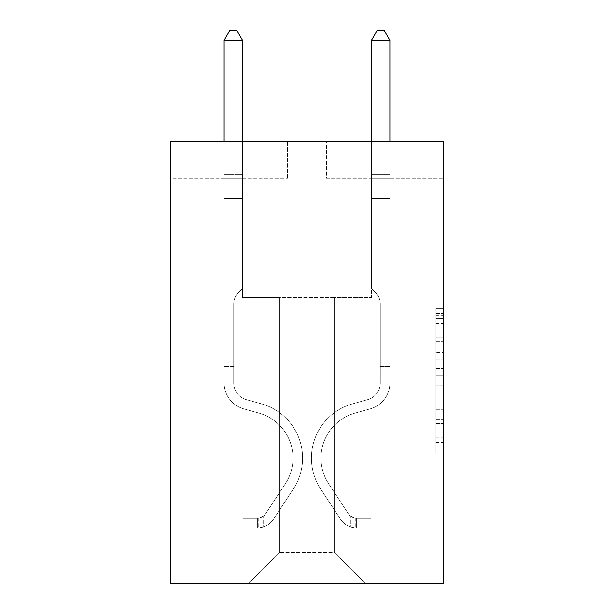 <?xml version="1.0" encoding="UTF-8"?>
<svg xmlns="http://www.w3.org/2000/svg" width="614" height="614" viewBox="0 0 614 614"><rect width="100%" height="100%" fill="white"/><g stroke="black" fill="none" stroke-linecap="round" stroke-linejoin="round"><path stroke-width="0.46" stroke-dasharray="3.07 2.3" d="M435.909 352.536L435.909 375.676L443.27 375.676L443.27 445.81L443.27 315.665L443.27 375.676L435.909 375.676L435.909 313.493L435.909 453.04L435.909 308.435L435.909 442.917L443.27 442.917L435.909 442.917L443.27 442.917L435.909 442.917L435.909 419.776L435.909 453.04L443.27 453.04L443.27 308.435L443.27 442.556L443.27 385.792L435.909 385.792L443.27 385.792L443.27 419.776L443.27 318.551L435.909 318.551L443.27 318.551L443.27 453.04L443.27 315.665L443.27 453.04L435.909 453.04L435.909 308.435L443.27 308.435L443.27 315.665L443.27 308.435L443.27 315.665L443.27 308.435L443.27 313.493L443.27 308.435L435.909 308.435L435.909 318.551L443.27 318.551L435.909 318.551L435.909 352.536L443.27 352.536M443.27 366.995L443.27 359.766L443.27 366.995L435.909 366.995L435.909 337.892L435.909 423.576L435.909 402.063L443.27 402.063L435.909 402.063L435.909 453.04L443.27 453.04L435.909 453.04L443.27 453.04L435.909 453.04L435.909 308.435L443.27 308.435L435.909 308.435L443.27 308.435L435.909 308.435L435.909 366.995L443.27 366.995M443.27 141.335L443.27 583.3L170.73 583.3L170.73 141.335L287.482 141.335L170.73 141.335L170.73 178.167L287.482 178.167L170.73 178.167L170.73 141.335L443.27 141.335L326.518 141.335L443.27 141.335L443.27 178.167L443.27 141.335M334.254 297.498L334.254 552.362L365.192 583.3L389.867 583.3L389.867 178.167L371.455 178.167L389.867 178.167L371.455 178.167L389.867 178.167L371.455 178.167L389.867 178.167L371.455 178.167L389.867 178.167L371.455 178.167L389.867 178.167L371.455 178.167L389.867 178.167L371.455 178.167L389.867 178.167L371.455 178.167L389.867 178.167L389.867 583.3L389.867 178.167L389.867 583.3L389.867 178.167L389.867 583.3L389.867 178.167L389.867 583.3L389.867 178.167L389.867 583.3L389.867 178.167L389.867 583.3L389.867 178.167L389.867 583.3L389.867 178.167L389.867 583.3L248.808 583.3L365.192 583.3L334.254 552.362L365.192 583.3L334.254 552.362L365.192 583.3L334.254 552.362L365.192 583.3L334.254 552.362L365.192 583.3L334.254 552.362L365.192 583.3L334.254 552.362L365.192 583.3L334.254 552.362L365.192 583.3L334.254 552.362L279.746 552.362L279.746 297.498L279.746 552.362L279.746 297.498L279.746 552.362L248.808 583.3L279.746 552.362L248.808 583.3L279.746 552.362L279.746 297.498L334.254 297.498L334.254 552.362L365.192 583.3L334.254 552.362L334.254 297.498L334.254 552.362L334.254 297.498L334.254 552.362L334.254 297.498L334.254 552.362L334.254 297.498L334.254 552.362L334.254 297.498L334.254 552.362L334.254 297.498L334.254 552.362L334.254 297.498L334.254 552.362L334.254 297.498L242.545 297.498L242.545 178.167L224.133 178.167L224.133 583.3L248.808 583.3L224.133 583.3L248.808 583.3L224.133 583.3L248.808 583.3L224.133 583.3L248.808 583.3L224.133 583.3L248.808 583.3L224.133 583.3L248.808 583.3L224.133 583.3L248.808 583.3L224.133 583.3L248.808 583.3L224.133 583.3L224.133 178.167L224.133 583.3L224.133 178.167L224.133 583.3L224.133 178.167L224.133 583.3L224.133 178.167L224.133 583.3L224.133 178.167L224.133 583.3L224.133 178.167L224.133 583.3L224.133 178.167L224.133 583.3L224.133 178.167L242.545 178.167L224.133 178.167L242.545 178.167L224.133 178.167L242.545 178.167L224.133 178.167L242.545 178.167L224.133 178.167L242.545 178.167L224.133 178.167L242.545 178.167L224.133 178.167L242.545 178.167L224.133 178.167L242.545 178.167L242.545 297.498L242.545 178.167L242.545 297.498L242.545 178.167L242.545 297.498L242.545 178.167L242.545 297.498L242.545 178.167L242.545 297.498L242.545 178.167L242.545 297.498L242.545 178.167L242.545 297.498L242.545 178.167L242.545 297.498L279.746 297.498L242.545 297.498L279.746 297.498L242.545 297.498L279.746 297.498L242.545 297.498L279.746 297.498L242.545 297.498L279.746 297.498L242.545 297.498L279.746 297.498L242.545 297.498L279.746 297.498L242.545 297.498L279.746 297.498L279.746 552.362L248.808 583.3L279.746 552.362L279.746 297.498L279.746 552.362L248.808 583.3L279.746 552.362L279.746 297.498L279.746 552.362L248.808 583.3L279.746 552.362L279.746 297.498L279.746 552.362L248.808 583.3L279.746 552.362L279.746 297.498L279.746 552.362L248.808 583.3L279.746 552.362L279.746 297.498L279.746 552.362L248.808 583.3L279.746 552.362L279.746 297.498L279.746 552.362L248.808 583.3L279.746 552.362L334.254 552.362L334.254 297.498L371.455 297.498L334.254 297.498M326.518 178.167L443.27 178.167L326.518 178.167L326.518 141.335L326.518 178.167M287.482 178.167L287.482 141.335L287.482 178.167M371.455 178.167L371.455 297.498L371.455 178.167M435.909 375.676L443.27 375.676L435.909 375.676M435.909 313.493L435.909 308.435L435.909 313.493L443.27 313.493L435.909 313.493M435.909 423.215L435.909 393.029L435.909 423.215L443.27 423.215L435.909 423.215M435.909 393.029L435.909 385.792L443.27 385.792L435.909 385.792L435.909 393.029L443.27 393.029L435.909 393.029M435.909 337.892L435.909 318.551L435.909 337.892L443.27 337.892L435.909 337.892M435.909 308.435L443.27 308.435L435.909 308.435L435.909 315.665L435.909 308.435L443.27 308.435M435.909 453.04L443.27 453.04L435.909 453.04L435.909 445.81L435.909 453.04M224.133 371.009L224.133 40.278L224.133 198.644L224.133 40.278L242.545 40.278L242.545 174.338L242.545 40.278L224.133 40.278L229.659 30.7L237.019 30.7L229.659 30.7L224.133 40.278L224.133 198.644L224.133 40.278L242.545 40.278L237.019 30.7L242.545 40.278L242.545 198.644L224.133 198.644L224.133 40.278L229.659 30.7L237.019 30.7L229.659 30.7L224.133 40.278L224.133 198.644L242.545 198.644L242.545 288.511L238.393 292.663A16.002 16.002 0 0 0 233.711 303.984A16.002 16.002 0 0 1 238.393 292.663L242.545 288.511L242.545 40.278L224.133 40.278L242.545 40.278L237.019 30.7L242.545 40.278L242.545 198.644L224.133 198.644L224.133 382.952A26.886 26.886 0 0 0 243.796 408.855A26.886 26.886 0 0 1 224.133 382.952L224.133 198.644L242.545 198.644L242.545 288.511L238.393 292.663A16.002 16.002 0 0 0 233.711 303.984A16.002 16.002 0 0 1 238.393 292.663L242.545 288.511L242.545 40.278L224.133 40.278L229.659 30.7L237.019 30.7L229.659 30.7L224.133 40.278L224.133 174.338L224.133 40.278L242.545 40.278L237.019 30.7L242.545 40.278L242.545 198.644L224.133 198.644L224.133 382.952A26.886 26.886 0 0 0 243.796 408.855A26.886 26.886 0 0 1 224.133 382.952L224.133 198.644L242.545 198.644L242.545 288.511L238.393 292.663A16.002 16.002 0 0 0 233.711 303.984A16.002 16.002 0 0 1 238.393 292.663L242.545 288.511L242.545 40.278L224.133 40.278L229.659 30.7L237.019 30.7L229.659 30.7L224.133 40.278L224.133 177.085L224.133 40.278L242.545 40.278L237.019 30.7L242.545 40.278L242.545 198.644L224.133 198.644L224.133 382.952A26.886 26.886 0 0 0 243.796 408.855A26.886 26.886 0 0 1 224.133 382.952L224.133 198.644L242.545 198.644L242.545 288.511L238.393 292.663A16.002 16.002 0 0 0 233.711 303.984A16.002 16.002 0 0 1 238.393 292.663L242.545 288.511L242.545 40.278L224.133 40.278L229.659 30.7L237.019 30.7L229.659 30.7L224.133 40.278L224.133 382.952A26.886 26.886 0 0 0 243.796 408.855L258.786 413.03L243.796 408.855A26.886 26.886 0 0 1 224.133 382.952L224.133 198.644L242.545 198.644L242.545 288.511L238.393 292.663A16.002 16.002 0 0 0 233.711 303.984A16.002 16.002 0 0 1 238.393 292.663L242.545 288.511L242.545 198.644L224.133 198.644L224.133 382.952A26.886 26.886 0 0 0 243.796 408.855A26.886 26.886 0 0 1 224.133 382.952L224.133 198.644L242.545 198.644L242.545 177.085L242.545 288.511L238.393 292.663A16.002 16.002 0 0 0 233.711 303.984A16.002 16.002 0 0 1 238.393 292.663L242.545 288.511L242.545 198.644L224.133 198.644L224.133 382.952A26.886 26.886 0 0 0 243.796 408.855A26.886 26.886 0 0 1 224.133 382.952L224.133 198.644L242.545 198.644L242.545 174.338L242.545 288.511L238.393 292.663A16.002 16.002 0 0 0 233.711 303.984A16.002 16.002 0 0 1 238.393 292.663L242.545 288.511L242.545 198.644L224.133 198.644L224.133 382.952A26.886 26.886 0 0 0 243.796 408.855L258.786 413.03L243.796 408.855A26.886 26.886 0 0 1 224.133 382.952L224.133 198.644L242.545 198.644L242.545 40.278L237.019 30.7L242.545 40.278L242.545 288.511L238.393 292.663A16.002 16.002 0 0 0 233.711 303.984A16.002 16.002 0 0 1 238.393 292.663L242.545 288.511L242.545 198.644L224.133 198.644L224.133 382.952L224.133 371.009L233.711 371.009L233.711 366.589L224.133 366.589L233.711 366.589L233.711 382.952L233.711 303.984L233.711 382.952A17.307 17.307 0 0 0 246.367 399.63A17.307 17.307 0 0 1 233.711 382.952L233.711 303.984L233.711 382.952L233.711 366.589L224.133 366.589L233.711 366.589L233.711 382.952A17.307 17.307 0 0 0 246.367 399.63A17.307 17.307 0 0 1 233.711 382.952L233.711 303.984L233.711 382.952A17.307 17.307 0 0 0 246.367 399.63A17.307 17.307 0 0 1 233.711 382.952L233.711 303.984L233.711 382.952L233.711 366.589L224.133 366.589L233.711 366.589L233.711 382.952A17.307 17.307 0 0 0 246.367 399.63L261.357 403.805L246.367 399.63A17.307 17.307 0 0 1 233.711 382.952L233.711 303.984L233.711 382.952A17.307 17.307 0 0 0 246.367 399.63A17.307 17.307 0 0 1 233.711 382.952L233.711 303.984L233.711 382.952L233.711 366.589L224.133 366.589L233.711 366.589L233.711 382.952A17.307 17.307 0 0 0 246.367 399.63A17.307 17.307 0 0 1 233.711 382.952L233.711 303.984L233.711 382.952A17.307 17.307 0 0 0 246.367 399.63L261.357 403.805L246.367 399.63A17.307 17.307 0 0 1 233.711 382.952L233.711 303.984L233.711 382.952L233.711 371.009L224.133 371.009M257.65 527.902A19.518 19.518 0 0 0 273.598 519.099L293.346 488.997A56.35 56.35 0 0 0 261.357 403.805L246.367 399.63A17.307 17.307 0 0 1 233.711 382.952A17.307 17.307 0 0 0 246.367 399.63A17.307 17.307 0 0 1 233.711 382.952A17.307 17.307 0 0 0 246.367 399.63L261.357 403.805A56.35 56.35 0 0 1 293.346 488.997A56.35 56.35 0 0 0 261.357 403.805L246.367 399.63A17.307 17.307 0 0 1 233.711 382.952A17.307 17.307 0 0 0 246.367 399.63L261.357 403.805L246.367 399.63A17.307 17.307 0 0 1 233.711 382.952A17.307 17.307 0 0 0 246.367 399.63A17.307 17.307 0 0 1 233.711 382.952A17.307 17.307 0 0 0 246.367 399.63L261.357 403.805L246.367 399.63A17.307 17.307 0 0 1 233.711 382.952A17.307 17.307 0 0 0 246.367 399.63L261.357 403.805A56.35 56.35 0 0 1 293.346 488.997A56.35 56.35 0 0 0 261.357 403.805L246.367 399.63A17.307 17.307 0 0 1 233.711 382.952A17.307 17.307 0 0 0 246.367 399.63A17.307 17.307 0 0 1 233.711 382.952A17.307 17.307 0 0 0 246.367 399.63L261.357 403.805L246.367 399.63A17.307 17.307 0 0 1 233.711 382.952A17.307 17.307 0 0 0 246.367 399.63L261.357 403.805A56.35 56.35 0 0 1 293.346 488.997L273.598 519.099L293.346 488.997A56.35 56.35 0 0 0 261.357 403.805L246.367 399.63L261.357 403.805A56.35 56.35 0 0 1 293.346 488.997A56.35 56.35 0 0 0 261.357 403.805L246.367 399.63L261.357 403.805A56.35 56.35 0 0 1 293.346 488.997A56.35 56.35 0 0 0 261.357 403.805L246.367 399.63L261.357 403.805A56.35 56.35 0 0 1 293.346 488.997L273.598 519.099L293.346 488.997A56.35 56.35 0 0 0 261.357 403.805L246.367 399.63L261.357 403.805A56.35 56.35 0 0 1 293.346 488.997A56.35 56.35 0 0 0 261.357 403.805L246.367 399.63L261.357 403.805A56.35 56.35 0 0 1 293.346 488.997A56.35 56.35 0 0 0 261.357 403.805A56.35 56.35 0 0 1 293.346 488.997L273.598 519.099A19.518 19.518 0 0 1 263.176 526.996A19.518 19.518 0 0 0 273.598 519.099L293.346 488.997A56.35 56.35 0 0 0 261.357 403.805A56.35 56.35 0 0 1 293.346 488.997L273.598 519.099L293.346 488.997A56.35 56.35 0 0 0 261.357 403.805A56.35 56.35 0 0 1 293.346 488.997A56.35 56.35 0 0 0 261.357 403.805A56.35 56.35 0 0 1 293.346 488.997L273.598 519.099L293.346 488.997A56.35 56.35 0 0 0 261.357 403.805A56.35 56.35 0 0 1 293.346 488.997L273.598 519.099A19.518 19.518 0 0 1 263.176 526.996C257.496 528.201 257.496 528.201 263.176 526.996C257.496 528.201 257.496 528.201 263.176 526.996A19.518 19.518 0 0 0 273.598 519.099L293.346 488.997A56.35 56.35 0 0 0 261.357 403.805A56.35 56.35 0 0 1 293.346 488.997A56.35 56.35 0 0 0 261.357 403.805A56.35 56.35 0 0 1 293.346 488.997L273.598 519.099L293.346 488.997A56.35 56.35 0 0 0 261.357 403.805A56.35 56.35 0 0 1 293.346 488.997L273.598 519.099A19.518 19.518 0 0 1 263.176 526.996C257.496 528.201 257.496 528.201 263.176 526.996C257.496 528.201 257.496 528.201 263.176 526.996A19.518 19.518 0 0 0 273.598 519.099L293.346 488.997L273.598 519.099A19.518 19.518 0 0 1 263.176 526.996C257.496 528.201 257.496 528.201 263.176 526.996C257.496 528.201 257.496 528.201 263.176 526.996A19.518 19.518 0 0 0 273.598 519.099L293.346 488.997L273.598 519.099A19.518 19.518 0 0 1 263.176 526.996C257.496 528.201 257.496 528.201 263.176 526.996C257.496 528.201 257.496 528.201 263.176 526.996A19.518 19.518 0 0 0 273.598 519.099L293.346 488.997L273.598 519.099A19.518 19.518 0 0 1 263.176 526.996C257.496 528.201 257.496 528.201 263.176 526.996C257.496 528.201 257.496 528.201 263.176 526.996A19.518 19.518 0 0 0 273.598 519.099L293.346 488.997L273.598 519.099A19.518 19.518 0 0 1 263.176 526.996C257.496 528.201 257.496 528.201 263.176 526.996C257.496 528.201 257.496 528.201 263.176 526.996A19.518 19.518 0 0 0 273.598 519.099L293.346 488.997L273.598 519.099A19.518 19.518 0 0 1 263.176 526.996C257.496 528.201 257.496 528.201 263.176 526.996C257.496 528.201 257.496 528.201 263.176 526.996A19.518 19.518 0 0 0 273.598 519.099A19.518 19.518 0 0 1 257.65 527.902L257.65 518.323A9.947 9.947 0 0 0 265.593 513.841L285.341 483.748A46.771 46.771 0 0 0 258.786 413.03A46.771 46.771 0 0 1 285.341 483.748A46.771 46.771 0 0 0 258.786 413.03L243.796 408.855A26.886 26.886 0 0 1 224.133 382.952A26.886 26.886 0 0 0 243.796 408.855A26.886 26.886 0 0 1 224.133 382.952A26.886 26.886 0 0 0 243.796 408.855L258.786 413.03L243.796 408.855A26.886 26.886 0 0 1 224.133 382.952A26.886 26.886 0 0 0 243.796 408.855L258.786 413.03L243.796 408.855A26.886 26.886 0 0 1 224.133 382.952A26.886 26.886 0 0 0 243.796 408.855A26.886 26.886 0 0 1 224.133 382.952A26.886 26.886 0 0 0 243.796 408.855L258.786 413.03A46.771 46.771 0 0 1 285.341 483.748A46.771 46.771 0 0 0 258.786 413.03L243.796 408.855A26.886 26.886 0 0 1 224.133 382.952A26.886 26.886 0 0 0 243.796 408.855L258.786 413.03L243.796 408.855A26.886 26.886 0 0 1 224.133 382.952A26.886 26.886 0 0 0 243.796 408.855A26.886 26.886 0 0 1 224.133 382.952A26.886 26.886 0 0 0 243.796 408.855L258.786 413.03L243.796 408.855A26.886 26.886 0 0 1 224.133 382.952A26.886 26.886 0 0 0 243.796 408.855L258.786 413.03A46.771 46.771 0 0 1 285.341 483.748L265.593 513.841L285.341 483.748A46.771 46.771 0 0 0 258.786 413.03L243.796 408.855L258.786 413.03A46.771 46.771 0 0 1 285.341 483.748A46.771 46.771 0 0 0 258.786 413.03L243.796 408.855L258.786 413.03A46.771 46.771 0 0 1 285.341 483.748A46.771 46.771 0 0 0 258.786 413.03L243.796 408.855L258.786 413.03A46.771 46.771 0 0 1 285.341 483.748L265.593 513.841L285.341 483.748A46.771 46.771 0 0 0 258.786 413.03L243.796 408.855L258.786 413.03A46.771 46.771 0 0 1 285.341 483.748A46.771 46.771 0 0 0 258.786 413.03L243.796 408.855L258.786 413.03A46.771 46.771 0 0 1 285.341 483.748A46.771 46.771 0 0 0 258.786 413.03A46.771 46.771 0 0 1 285.341 483.748L265.593 513.841A9.947 9.947 0 0 1 263.176 516.397C257.596 518.96 257.596 518.96 263.176 516.397C257.596 518.96 257.596 518.96 263.176 516.397A9.947 9.947 0 0 0 265.593 513.841L285.341 483.748A46.771 46.771 0 0 0 258.786 413.03A46.771 46.771 0 0 1 285.341 483.748L265.593 513.841L285.341 483.748A46.771 46.771 0 0 0 258.786 413.03A46.771 46.771 0 0 1 285.341 483.748A46.771 46.771 0 0 0 258.786 413.03A46.771 46.771 0 0 1 285.341 483.748L265.593 513.841L285.341 483.748A46.771 46.771 0 0 0 258.786 413.03A46.771 46.771 0 0 1 285.341 483.748L265.593 513.841A9.947 9.947 0 0 1 263.176 516.397C257.596 518.96 257.596 518.96 263.176 516.397C257.596 518.96 257.596 518.96 263.176 516.397A9.947 9.947 0 0 0 265.593 513.841L285.341 483.748A46.771 46.771 0 0 0 258.786 413.03A46.771 46.771 0 0 1 285.341 483.748A46.771 46.771 0 0 0 258.786 413.03A46.771 46.771 0 0 1 285.341 483.748L265.593 513.841L285.341 483.748A46.771 46.771 0 0 0 258.786 413.03A46.771 46.771 0 0 1 285.341 483.748L265.593 513.841A9.947 9.947 0 0 1 263.176 516.397C257.596 518.96 257.596 518.96 263.176 516.397C257.596 518.96 257.596 518.96 263.176 516.397A9.947 9.947 0 0 0 265.593 513.841L285.341 483.748L265.593 513.841A9.947 9.947 0 0 1 263.176 516.397C257.596 518.96 257.596 518.96 263.176 516.397C257.596 518.96 257.596 518.96 263.176 516.397A9.947 9.947 0 0 0 265.593 513.841L285.341 483.748L265.593 513.841A9.947 9.947 0 0 1 263.176 516.397C257.596 518.96 257.596 518.96 263.176 516.397C257.596 518.96 257.596 518.96 263.176 516.397A9.947 9.947 0 0 0 265.593 513.841L285.341 483.748L265.593 513.841A9.947 9.947 0 0 1 263.176 516.397C257.596 518.96 257.596 518.96 263.176 516.397C257.596 518.96 257.596 518.96 263.176 516.397A9.947 9.947 0 0 0 265.593 513.841L285.341 483.748L265.593 513.841A9.947 9.947 0 0 1 263.176 516.397C257.596 518.96 257.596 518.96 263.176 516.397C257.596 518.96 257.596 518.96 263.176 516.397A9.947 9.947 0 0 0 265.593 513.841L285.341 483.748L265.593 513.841A9.947 9.947 0 0 1 263.176 516.397C257.596 518.96 257.596 518.96 263.176 516.397C257.596 518.96 257.596 518.96 263.176 516.397A9.947 9.947 0 0 0 265.593 513.841A9.947 9.947 0 0 1 257.65 518.323L257.65 527.902L242.914 527.91L257.65 527.902A19.518 19.518 0 0 0 273.598 519.099A19.518 19.518 0 0 1 257.65 527.902L257.65 518.323L242.914 518.331L257.65 518.323A9.947 9.947 0 0 0 265.593 513.841A9.947 9.947 0 0 1 257.65 518.323L257.65 527.902L242.914 527.91L242.914 518.331L242.914 527.91L257.65 527.902A19.518 19.518 0 0 0 273.598 519.099A19.518 19.518 0 0 1 257.65 527.902L257.65 518.323L242.914 518.331L257.65 518.323A9.947 9.947 0 0 0 265.593 513.841A9.947 9.947 0 0 1 257.65 518.323L257.65 527.902L242.914 527.91L242.914 518.331L242.914 527.91L257.65 527.902A19.518 19.518 0 0 0 273.598 519.099A19.518 19.518 0 0 1 257.65 527.902L257.65 518.323L242.914 518.331L257.65 518.323A9.947 9.947 0 0 0 265.593 513.841A9.947 9.947 0 0 1 257.65 518.323L257.65 527.902L242.914 527.91L242.914 518.331L242.914 527.91L257.65 527.902A19.518 19.518 0 0 0 273.598 519.099A19.518 19.518 0 0 1 257.65 527.902L257.65 518.323L242.914 518.331L257.65 518.323A9.947 9.947 0 0 0 265.593 513.841A9.947 9.947 0 0 1 257.65 518.323L257.65 527.902L242.914 527.91L242.914 518.331L242.914 527.91L257.65 527.902A19.518 19.518 0 0 0 273.598 519.099A19.518 19.518 0 0 1 257.65 527.902L257.65 518.323L242.914 518.331L257.65 518.323A9.947 9.947 0 0 0 265.593 513.841A9.947 9.947 0 0 1 257.65 518.323L257.65 527.902L242.914 527.91L242.914 518.331L242.914 527.91L257.65 527.902A19.518 19.518 0 0 0 273.598 519.099A19.518 19.518 0 0 1 257.65 527.902L257.65 518.323L242.914 518.331L257.65 518.323A9.947 9.947 0 0 0 265.593 513.841A9.947 9.947 0 0 1 257.65 518.323L257.65 527.902L242.914 527.91L242.914 518.331L242.914 527.91L257.65 527.902A19.518 19.518 0 0 0 273.598 519.099A19.518 19.518 0 0 1 257.65 527.902L257.65 518.323L242.914 518.331L257.65 518.323A9.947 9.947 0 0 0 265.593 513.841A9.947 9.947 0 0 1 257.65 518.323L257.65 527.902L242.914 527.91L242.914 518.331L242.914 527.91L257.65 527.902M389.867 371.009L389.867 40.278L389.867 198.644L389.867 40.278L371.455 40.278L371.455 174.338L371.455 40.278L389.867 40.278L384.341 30.7L376.981 30.7L384.341 30.7L389.867 40.278L389.867 198.644L389.867 40.278L371.455 40.278L376.981 30.7L371.455 40.278L371.455 198.644L389.867 198.644L389.867 40.278L384.341 30.7L376.981 30.7L384.341 30.7L389.867 40.278L389.867 198.644L371.455 198.644L371.455 288.511L375.607 292.663A16.002 16.002 0 0 1 380.289 303.984A16.002 16.002 0 0 0 375.607 292.663L371.455 288.511L371.455 40.278L389.867 40.278L371.455 40.278L376.981 30.7L371.455 40.278L371.455 198.644L389.867 198.644L389.867 382.952A26.886 26.886 0 0 1 370.204 408.855A26.886 26.886 0 0 0 389.867 382.952L389.867 198.644L371.455 198.644L371.455 288.511L375.607 292.663A16.002 16.002 0 0 1 380.289 303.984A16.002 16.002 0 0 0 375.607 292.663L371.455 288.511L371.455 40.278L389.867 40.278L384.341 30.7L376.981 30.7L384.341 30.7L389.867 40.278L389.867 174.338L389.867 40.278L371.455 40.278L376.981 30.7L371.455 40.278L371.455 198.644L389.867 198.644L389.867 382.952A26.886 26.886 0 0 1 370.204 408.855A26.886 26.886 0 0 0 389.867 382.952L389.867 198.644L371.455 198.644L371.455 288.511L375.607 292.663A16.002 16.002 0 0 1 380.289 303.984A16.002 16.002 0 0 0 375.607 292.663L371.455 288.511L371.455 40.278L389.867 40.278L384.341 30.7L376.981 30.7L384.341 30.7L389.867 40.278L389.867 177.085L389.867 40.278L371.455 40.278L376.981 30.7L371.455 40.278L371.455 198.644L389.867 198.644L389.867 382.952A26.886 26.886 0 0 1 370.204 408.855A26.886 26.886 0 0 0 389.867 382.952L389.867 198.644L371.455 198.644L371.455 288.511L375.607 292.663A16.002 16.002 0 0 1 380.289 303.984A16.002 16.002 0 0 0 375.607 292.663L371.455 288.511L371.455 40.278L389.867 40.278L384.341 30.7L376.981 30.7L384.341 30.7L389.867 40.278L389.867 382.952A26.886 26.886 0 0 1 370.204 408.855L355.214 413.03L370.204 408.855A26.886 26.886 0 0 0 389.867 382.952L389.867 198.644L371.455 198.644L371.455 288.511L375.607 292.663A16.002 16.002 0 0 1 380.289 303.984A16.002 16.002 0 0 0 375.607 292.663L371.455 288.511L371.455 198.644L389.867 198.644L389.867 382.952A26.886 26.886 0 0 1 370.204 408.855A26.886 26.886 0 0 0 389.867 382.952L389.867 198.644L371.455 198.644L371.455 177.085L371.455 288.511L375.607 292.663A16.002 16.002 0 0 1 380.289 303.984A16.002 16.002 0 0 0 375.607 292.663L371.455 288.511L371.455 198.644L389.867 198.644L389.867 382.952A26.886 26.886 0 0 1 370.204 408.855A26.886 26.886 0 0 0 389.867 382.952L389.867 198.644L371.455 198.644L371.455 174.338L371.455 288.511L375.607 292.663A16.002 16.002 0 0 1 380.289 303.984A16.002 16.002 0 0 0 375.607 292.663L371.455 288.511L371.455 198.644L389.867 198.644L389.867 382.952A26.886 26.886 0 0 1 370.204 408.855L355.214 413.03L370.204 408.855A26.886 26.886 0 0 0 389.867 382.952L389.867 198.644L371.455 198.644L371.455 40.278L376.981 30.7L371.455 40.278L371.455 288.511L375.607 292.663A16.002 16.002 0 0 1 380.289 303.984A16.002 16.002 0 0 0 375.607 292.663L371.455 288.511L371.455 198.644L389.867 198.644L389.867 382.952L389.867 371.009L380.289 371.009L380.289 366.589L389.867 366.589L380.289 366.589L380.289 382.952L380.289 303.984L380.289 382.952A17.307 17.307 0 0 1 367.632 399.63A17.307 17.307 0 0 0 380.289 382.952L380.289 303.984L380.289 382.952L380.289 366.589L389.867 366.589L380.289 366.589L380.289 382.952A17.307 17.307 0 0 1 367.632 399.63A17.307 17.307 0 0 0 380.289 382.952L380.289 303.984L380.289 382.952A17.307 17.307 0 0 1 367.632 399.63A17.307 17.307 0 0 0 380.289 382.952L380.289 303.984L380.289 382.952L380.289 366.589L389.867 366.589L380.289 366.589L380.289 382.952A17.307 17.307 0 0 1 367.632 399.63L352.643 403.805L367.632 399.63A17.307 17.307 0 0 0 380.289 382.952L380.289 303.984L380.289 382.952A17.307 17.307 0 0 1 367.632 399.63A17.307 17.307 0 0 0 380.289 382.952L380.289 303.984L380.289 382.952L380.289 366.589L389.867 366.589L380.289 366.589L380.289 382.952A17.307 17.307 0 0 1 367.632 399.63A17.307 17.307 0 0 0 380.289 382.952L380.289 303.984L380.289 382.952A17.307 17.307 0 0 1 367.632 399.63L352.643 403.805L367.632 399.63A17.307 17.307 0 0 0 380.289 382.952L380.289 303.984L380.289 382.952L380.289 371.009L389.867 371.009M356.35 527.902A19.518 19.518 0 0 1 340.402 519.099L320.654 488.997A56.35 56.35 0 0 1 352.643 403.805L367.632 399.63A17.307 17.307 0 0 0 380.289 382.952A17.307 17.307 0 0 1 367.632 399.63A17.307 17.307 0 0 0 380.289 382.952A17.307 17.307 0 0 1 367.632 399.63L352.643 403.805A56.35 56.35 0 0 0 320.654 488.997A56.35 56.35 0 0 1 352.643 403.805L367.632 399.63A17.307 17.307 0 0 0 380.289 382.952A17.307 17.307 0 0 1 367.632 399.63L352.643 403.805L367.632 399.63A17.307 17.307 0 0 0 380.289 382.952A17.307 17.307 0 0 1 367.632 399.63A17.307 17.307 0 0 0 380.289 382.952A17.307 17.307 0 0 1 367.632 399.63L352.643 403.805L367.632 399.63A17.307 17.307 0 0 0 380.289 382.952A17.307 17.307 0 0 1 367.632 399.63L352.643 403.805A56.35 56.35 0 0 0 320.654 488.997A56.35 56.35 0 0 1 352.643 403.805L367.632 399.63A17.307 17.307 0 0 0 380.289 382.952A17.307 17.307 0 0 1 367.632 399.63A17.307 17.307 0 0 0 380.289 382.952A17.307 17.307 0 0 1 367.632 399.63L352.643 403.805L367.632 399.63A17.307 17.307 0 0 0 380.289 382.952A17.307 17.307 0 0 1 367.632 399.63L352.643 403.805A56.35 56.35 0 0 0 320.654 488.997L340.402 519.099L320.654 488.997A56.35 56.35 0 0 1 352.643 403.805L367.632 399.63L352.643 403.805A56.35 56.35 0 0 0 320.654 488.997A56.35 56.35 0 0 1 352.643 403.805L367.632 399.63L352.643 403.805A56.35 56.35 0 0 0 320.654 488.997A56.35 56.35 0 0 1 352.643 403.805L367.632 399.63L352.643 403.805A56.35 56.35 0 0 0 320.654 488.997L340.402 519.099L320.654 488.997A56.35 56.35 0 0 1 352.643 403.805L367.632 399.63L352.643 403.805A56.35 56.35 0 0 0 320.654 488.997A56.35 56.35 0 0 1 352.643 403.805L367.632 399.63L352.643 403.805A56.35 56.35 0 0 0 320.654 488.997A56.35 56.35 0 0 1 352.643 403.805A56.35 56.35 0 0 0 320.654 488.997L340.402 519.099A19.518 19.518 0 0 0 350.824 526.996A19.518 19.518 0 0 1 340.402 519.099L320.654 488.997A56.35 56.35 0 0 1 352.643 403.805A56.35 56.35 0 0 0 320.654 488.997L340.402 519.099L320.654 488.997A56.35 56.35 0 0 1 352.643 403.805A56.35 56.35 0 0 0 320.654 488.997A56.35 56.35 0 0 1 352.643 403.805A56.35 56.35 0 0 0 320.654 488.997L340.402 519.099L320.654 488.997A56.35 56.35 0 0 1 352.643 403.805A56.35 56.35 0 0 0 320.654 488.997L340.402 519.099A19.518 19.518 0 0 0 350.824 526.996C356.504 528.201 356.504 528.201 350.824 526.996C356.504 528.201 356.504 528.201 350.824 526.996A19.518 19.518 0 0 1 340.402 519.099L320.654 488.997A56.35 56.35 0 0 1 352.643 403.805A56.35 56.35 0 0 0 320.654 488.997A56.35 56.35 0 0 1 352.643 403.805A56.35 56.35 0 0 0 320.654 488.997L340.402 519.099L320.654 488.997A56.35 56.35 0 0 1 352.643 403.805A56.35 56.35 0 0 0 320.654 488.997L340.402 519.099A19.518 19.518 0 0 0 350.824 526.996C356.504 528.201 356.504 528.201 350.824 526.996C356.504 528.201 356.504 528.201 350.824 526.996A19.518 19.518 0 0 1 340.402 519.099L320.654 488.997L340.402 519.099A19.518 19.518 0 0 0 350.824 526.996C356.504 528.201 356.504 528.201 350.824 526.996C356.504 528.201 356.504 528.201 350.824 526.996A19.518 19.518 0 0 1 340.402 519.099L320.654 488.997L340.402 519.099A19.518 19.518 0 0 0 350.824 526.996C356.504 528.201 356.504 528.201 350.824 526.996C356.504 528.201 356.504 528.201 350.824 526.996A19.518 19.518 0 0 1 340.402 519.099L320.654 488.997L340.402 519.099A19.518 19.518 0 0 0 350.824 526.996C356.504 528.201 356.504 528.201 350.824 526.996C356.504 528.201 356.504 528.201 350.824 526.996A19.518 19.518 0 0 1 340.402 519.099L320.654 488.997L340.402 519.099A19.518 19.518 0 0 0 350.824 526.996C356.504 528.201 356.504 528.201 350.824 526.996C356.504 528.201 356.504 528.201 350.824 526.996A19.518 19.518 0 0 1 340.402 519.099L320.654 488.997L340.402 519.099A19.518 19.518 0 0 0 350.824 526.996C356.504 528.201 356.504 528.201 350.824 526.996C356.504 528.201 356.504 528.201 350.824 526.996A19.518 19.518 0 0 1 340.402 519.099A19.518 19.518 0 0 0 356.35 527.902L356.35 518.323A9.947 9.947 0 0 1 348.407 513.841L328.659 483.748A46.771 46.771 0 0 1 355.214 413.03A46.771 46.771 0 0 0 328.659 483.748A46.771 46.771 0 0 1 355.214 413.03L370.204 408.855A26.886 26.886 0 0 0 389.867 382.952A26.886 26.886 0 0 1 370.204 408.855A26.886 26.886 0 0 0 389.867 382.952A26.886 26.886 0 0 1 370.204 408.855L355.214 413.03L370.204 408.855A26.886 26.886 0 0 0 389.867 382.952A26.886 26.886 0 0 1 370.204 408.855L355.214 413.03L370.204 408.855A26.886 26.886 0 0 0 389.867 382.952A26.886 26.886 0 0 1 370.204 408.855A26.886 26.886 0 0 0 389.867 382.952A26.886 26.886 0 0 1 370.204 408.855L355.214 413.03A46.771 46.771 0 0 0 328.659 483.748A46.771 46.771 0 0 1 355.214 413.03L370.204 408.855A26.886 26.886 0 0 0 389.867 382.952A26.886 26.886 0 0 1 370.204 408.855L355.214 413.03L370.204 408.855A26.886 26.886 0 0 0 389.867 382.952A26.886 26.886 0 0 1 370.204 408.855A26.886 26.886 0 0 0 389.867 382.952A26.886 26.886 0 0 1 370.204 408.855L355.214 413.03L370.204 408.855A26.886 26.886 0 0 0 389.867 382.952A26.886 26.886 0 0 1 370.204 408.855L355.214 413.03A46.771 46.771 0 0 0 328.659 483.748L348.407 513.841L328.659 483.748A46.771 46.771 0 0 1 355.214 413.03L370.204 408.855L355.214 413.03A46.771 46.771 0 0 0 328.659 483.748A46.771 46.771 0 0 1 355.214 413.03L370.204 408.855L355.214 413.03A46.771 46.771 0 0 0 328.659 483.748A46.771 46.771 0 0 1 355.214 413.03L370.204 408.855L355.214 413.03A46.771 46.771 0 0 0 328.659 483.748L348.407 513.841L328.659 483.748A46.771 46.771 0 0 1 355.214 413.03L370.204 408.855L355.214 413.03A46.771 46.771 0 0 0 328.659 483.748A46.771 46.771 0 0 1 355.214 413.03L370.204 408.855L355.214 413.03A46.771 46.771 0 0 0 328.659 483.748A46.771 46.771 0 0 1 355.214 413.03A46.771 46.771 0 0 0 328.659 483.748L348.407 513.841A9.947 9.947 0 0 0 350.824 516.397C356.404 518.96 356.404 518.96 350.824 516.397C356.404 518.96 356.404 518.96 350.824 516.397A9.947 9.947 0 0 1 348.407 513.841L328.659 483.748A46.771 46.771 0 0 1 355.214 413.03A46.771 46.771 0 0 0 328.659 483.748L348.407 513.841L328.659 483.748A46.771 46.771 0 0 1 355.214 413.03A46.771 46.771 0 0 0 328.659 483.748A46.771 46.771 0 0 1 355.214 413.03A46.771 46.771 0 0 0 328.659 483.748L348.407 513.841L328.659 483.748A46.771 46.771 0 0 1 355.214 413.03A46.771 46.771 0 0 0 328.659 483.748L348.407 513.841A9.947 9.947 0 0 0 350.824 516.397C356.404 518.96 356.404 518.96 350.824 516.397C356.404 518.96 356.404 518.96 350.824 516.397A9.947 9.947 0 0 1 348.407 513.841L328.659 483.748A46.771 46.771 0 0 1 355.214 413.03A46.771 46.771 0 0 0 328.659 483.748A46.771 46.771 0 0 1 355.214 413.03A46.771 46.771 0 0 0 328.659 483.748L348.407 513.841L328.659 483.748A46.771 46.771 0 0 1 355.214 413.03A46.771 46.771 0 0 0 328.659 483.748L348.407 513.841A9.947 9.947 0 0 0 350.824 516.397C356.404 518.96 356.404 518.96 350.824 516.397C356.404 518.96 356.404 518.96 350.824 516.397A9.947 9.947 0 0 1 348.407 513.841L328.659 483.748L348.407 513.841A9.947 9.947 0 0 0 350.824 516.397C356.404 518.96 356.404 518.96 350.824 516.397C356.404 518.96 356.404 518.96 350.824 516.397A9.947 9.947 0 0 1 348.407 513.841L328.659 483.748L348.407 513.841A9.947 9.947 0 0 0 350.824 516.397C356.404 518.96 356.404 518.96 350.824 516.397C356.404 518.96 356.404 518.96 350.824 516.397A9.947 9.947 0 0 1 348.407 513.841L328.659 483.748L348.407 513.841A9.947 9.947 0 0 0 350.824 516.397C356.404 518.96 356.404 518.96 350.824 516.397C356.404 518.96 356.404 518.96 350.824 516.397A9.947 9.947 0 0 1 348.407 513.841L328.659 483.748L348.407 513.841A9.947 9.947 0 0 0 350.824 516.397C356.404 518.96 356.404 518.96 350.824 516.397C356.404 518.96 356.404 518.96 350.824 516.397A9.947 9.947 0 0 1 348.407 513.841L328.659 483.748L348.407 513.841A9.947 9.947 0 0 0 350.824 516.397C356.404 518.96 356.404 518.96 350.824 516.397C356.404 518.96 356.404 518.96 350.824 516.397A9.947 9.947 0 0 1 348.407 513.841A9.947 9.947 0 0 0 356.35 518.323L356.35 527.902L371.086 527.91L356.35 527.902A19.518 19.518 0 0 1 340.402 519.099A19.518 19.518 0 0 0 356.35 527.902L356.35 518.323L371.086 518.331L356.35 518.323A9.947 9.947 0 0 1 348.407 513.841A9.947 9.947 0 0 0 356.35 518.323L356.35 527.902L371.086 527.91L371.086 518.331L371.086 527.91L356.35 527.902A19.518 19.518 0 0 1 340.402 519.099A19.518 19.518 0 0 0 356.35 527.902L356.35 518.323L371.086 518.331L356.35 518.323A9.947 9.947 0 0 1 348.407 513.841A9.947 9.947 0 0 0 356.35 518.323L356.35 527.902L371.086 527.91L371.086 518.331L371.086 527.91L356.35 527.902A19.518 19.518 0 0 1 340.402 519.099A19.518 19.518 0 0 0 356.35 527.902L356.35 518.323L371.086 518.331L356.35 518.323A9.947 9.947 0 0 1 348.407 513.841A9.947 9.947 0 0 0 356.35 518.323L356.35 527.902L371.086 527.91L371.086 518.331L371.086 527.91L356.35 527.902A19.518 19.518 0 0 1 340.402 519.099A19.518 19.518 0 0 0 356.35 527.902L356.35 518.323L371.086 518.331L356.35 518.323A9.947 9.947 0 0 1 348.407 513.841A9.947 9.947 0 0 0 356.35 518.323L356.35 527.902L371.086 527.91L371.086 518.331L371.086 527.91L356.35 527.902A19.518 19.518 0 0 1 340.402 519.099A19.518 19.518 0 0 0 356.35 527.902L356.35 518.323L371.086 518.331L356.35 518.323A9.947 9.947 0 0 1 348.407 513.841A9.947 9.947 0 0 0 356.35 518.323L356.35 527.902L371.086 527.91L371.086 518.331L371.086 527.91L356.35 527.902A19.518 19.518 0 0 1 340.402 519.099A19.518 19.518 0 0 0 356.35 527.902L356.35 518.323L371.086 518.331L356.35 518.323A9.947 9.947 0 0 1 348.407 513.841A9.947 9.947 0 0 0 356.35 518.323L356.35 527.902L371.086 527.91L371.086 518.331L371.086 527.91L356.35 527.902A19.518 19.518 0 0 1 340.402 519.099A19.518 19.518 0 0 0 356.35 527.902L356.35 518.323L371.086 518.331L356.35 518.323A9.947 9.947 0 0 1 348.407 513.841A9.947 9.947 0 0 0 356.35 518.323L356.35 527.902L371.086 527.91L371.086 518.331L371.086 527.91L356.35 527.902M224.133 141.335L224.133 40.278L242.545 40.278L224.133 40.278L229.659 30.7L237.019 30.7L229.659 30.7L224.133 40.278L224.133 174.338L224.133 40.278L242.545 40.278L237.019 30.7L242.545 40.278L242.545 174.338L242.545 40.278L224.133 40.278L229.659 30.7L237.019 30.7L229.659 30.7L224.133 40.278L242.545 40.278L237.019 30.7L242.545 40.278L242.545 141.335M371.455 141.335L371.455 174.338L389.867 174.338L371.455 174.338L389.867 174.338L371.455 174.338L389.867 174.338L371.455 174.338L389.867 174.338L371.455 174.338L389.867 174.338L371.455 174.338L389.867 174.338L371.455 174.338L389.867 174.338L371.455 174.338L389.867 174.338L371.455 174.338L371.455 177.085L371.455 40.278L376.981 30.7L371.455 40.278L389.867 40.278L371.455 40.278L389.867 40.278L384.341 30.7L376.981 30.7L384.341 30.7L389.867 40.278L389.867 174.338L389.867 40.278L371.455 40.278L376.981 30.7L371.455 40.278L371.455 174.338L371.455 40.278L389.867 40.278L384.341 30.7L376.981 30.7L384.341 30.7L389.867 40.278L389.867 141.335M242.914 518.331L257.281 518.331L242.914 518.331L242.914 527.91L242.914 518.331M224.133 174.338L224.133 177.085L224.133 174.338L242.545 174.338L224.133 174.338M263.176 526.996C257.496 528.201 257.496 528.201 263.176 526.996C257.496 528.201 257.496 528.201 263.176 526.996L263.176 516.397L263.176 526.996M242.545 40.278L237.019 30.7L229.659 30.7L224.133 40.278M371.086 518.331L356.719 518.331L371.086 518.331L371.086 527.91L371.086 518.331M350.824 526.996C356.504 528.201 356.504 528.201 350.824 526.996C356.504 528.201 356.504 528.201 350.824 526.996L350.824 516.397L350.824 526.996M371.455 177.085L371.455 198.644L371.455 177.085L389.867 177.085L371.455 177.085M389.867 40.278L384.341 30.7L376.981 30.7L371.455 40.278M435.909 419.776L443.27 419.776L435.909 419.776M435.909 408.932L443.27 408.932M435.909 341.691L443.27 341.691L435.909 341.691M435.909 315.665L443.27 315.665M435.909 445.81L443.27 445.81M435.909 437.851L443.27 437.851M435.909 323.616L443.27 323.616M435.909 368.446L443.27 368.446L435.909 368.446M435.909 409.292L443.27 409.292L435.909 409.292M435.909 423.576L443.27 423.576L435.909 423.576M435.909 359.766L443.27 359.766L435.909 359.766M224.133 177.085L242.545 177.085L224.133 177.085M435.909 442.556L443.27 442.556M435.909 442.917L443.27 442.917M435.909 318.551L443.27 318.551M258.755 518.224L258.755 527.848L258.755 518.224M355.245 518.224L355.245 527.848L355.245 518.224"/><path stroke-width="0.92" d="M443.27 141.335L443.27 583.3L170.73 583.3L170.73 141.335L443.27 141.335M242.545 141.335L242.545 40.278L224.133 40.278L224.133 141.335M224.133 40.278L229.659 30.7L237.019 30.7L242.545 40.278M389.867 141.335L389.867 40.278L371.455 40.278L371.455 141.335M371.455 40.278L376.981 30.7L384.341 30.7L389.867 40.278"/></g></svg>
